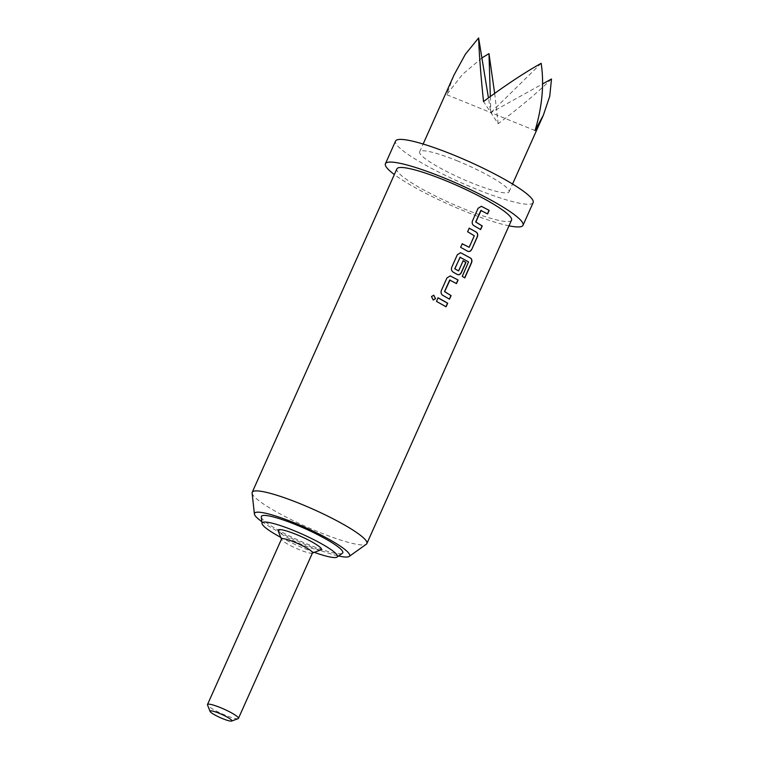 <?xml version="1.0" encoding="UTF-8"?>
<svg xmlns="http://www.w3.org/2000/svg" width="759" height="759" viewBox="0 0 759 759"><rect width="100%" height="100%" fill="white"/><g stroke="black" fill="none" stroke-linecap="round" stroke-linejoin="round"><path stroke-width="0.57" stroke-dasharray="3.79 2.85" d="M433.209 300.023L431.387 296.551L433.721 295.194M480.513 229.455L473.787 225.67C472.174 224.522 471.709 222.89 472.402 220.774L477.98 208.279L481.301 206.287M487.468 213.867L481.282 210.328M468.18 251.352L460.533 247.32L462.136 243.753M468.73 247.406L474.185 235.736L467.506 231.732L469.195 228.212M457.8 274.559L453.019 272.092C451.406 270.935 450.95 269.303 451.643 267.196L457.231 254.701L460.561 252.709M464.631 277.813L462.117 276.314L468.379 261.836L460.343 257.13M458.17 271.01L463.132 260.802M449.356 299.093L442.63 295.308C441.026 294.15 440.562 292.519 441.254 290.412L446.852 277.917L450.182 275.925M456.33 283.496L450.134 279.957M445.95 306.712L436.359 301.361L438.057 297.841M312.49 552.865A16.954 2.533 24.1 0 1 312.158 553.131A16.954 2.533 24.1 0 1 299.549 549.772A16.954 2.533 24.1 0 1 281.551 539.44A16.954 2.533 24.1 0 1 281.532 539.013M320.972 549.877A23.757 3.548 24.1 0 1 303.306 545.171A23.757 3.548 24.1 0 1 278.098 530.702M238.117 718.65A16.954 2.533 24.1 0 1 225.508 715.291A16.954 2.533 24.1 0 1 207.52 704.959M314.292 552.343A41.261 6.157 24.1 0 1 280.716 537.325M261.295 516.993A44.591 6.66 -155.9 0 0 278.335 530.18A44.591 6.66 -155.9 0 0 342.394 553.273M457.032 160.756A48.984 7.315 24.1 0 1 509.071 191.837A48.984 7.315 24.1 0 1 471.681 182.91A48.984 7.315 24.1 0 1 419.642 151.828A48.984 7.315 24.1 0 1 457.032 160.756M551.508 78.993C537.438 92.655 519.659 107.56 498.16 123.689L483.521 101.545M261.808 521.623A52.124 7.78 -155.9 0 0 274.322 529.431A52.124 7.78 -155.9 0 0 338.599 555.977M252.111 493.113A62.798 9.374 -155.9 0 0 276.105 511.689A62.798 9.374 -155.9 0 0 366.322 544.203M508.995 225.831A75.359 11.252 24.1 0 1 414.082 187.037A75.359 11.252 24.1 0 1 394.348 174.542M533.15 202.606A75.359 11.252 24.1 0 1 493.805 195.775A75.359 11.252 24.1 0 1 424.224 164.361A75.359 11.252 24.1 0 1 395.562 141.06M511.538 220.148A62.798 9.374 24.1 0 1 478.758 214.465A62.798 9.374 24.1 0 1 420.771 188.279A62.798 9.374 24.1 0 1 396.891 168.868M541.158 63.329L490.845 112.617L488.435 97.902M535.057 130.567L490.845 112.617L542.609 83.926M498.16 123.689L494.659 93.385M490.333 96.516L490.845 112.617L446.634 94.676L453.967 75.103M481.899 57.95L462.62 74.278L446.634 94.676M509.071 191.837L512.562 184.029M419.642 151.828L423.133 144.03"/><path stroke-width="1.14" d="M431.482 296.551L433.768 295.194L435.552 298.676L433.256 300.033L431.482 296.551M433.721 295.194L435.448 298.666L433.209 300.023M481.149 210.309L475.808 221.998L482.24 225.964L480.646 229.541L473.91 225.698C472.288 224.531 471.823 222.899 472.515 220.793L478.094 208.289L481.358 206.296L489.194 210.376L487.601 213.943L480.845 210.433L475.684 221.979L482.088 225.935L480.494 229.503M481.301 206.287L489.194 210.376M462.136 243.753L469.166 247.311L474.328 235.764L467.62 231.742L469.214 228.174L476.225 232.064C477.715 233.193 478.085 234.816 477.335 236.922L471.747 249.417C470.694 251.324 469.328 251.931 467.648 251.229L460.647 247.339L462.25 243.762L469.166 247.311M469.1 228.155L476.225 232.064M460.22 257.111L454.745 268.781L458.607 270.906L463.142 260.754L465.941 262.386L461.368 272.623C460.315 274.54 458.948 275.147 457.269 274.435L453.142 272.111C451.529 270.954 451.064 269.322 451.757 267.215L457.345 254.711L460.618 252.719L470.656 258.126C471.975 259.217 472.259 260.821 471.491 262.908L464.783 277.908L462.278 276.352L468.54 261.874L460.039 257.263L454.869 268.809L458.607 270.906M460.561 252.709L470.656 258.126M463.009 260.726L465.789 262.358L461.216 272.595C460.163 274.502 458.797 275.109 457.127 274.407M450.011 279.929L444.66 291.627L451.093 295.602L449.489 299.169L442.763 295.327C441.14 294.16 440.685 292.528 441.368 290.422L446.966 277.927L450.239 275.934L458.066 280.005L456.463 283.581L449.698 280.062L444.537 291.608L450.941 295.564L449.337 299.141M450.182 275.925L458.066 280.005M437.952 297.794L447.525 303.183L445.931 306.759M210.072 711.42L207.52 704.959A16.954 2.533 24.1 0 1 207.492 704.532L281.532 539.013A16.954 2.533 24.1 0 1 294.473 542.106A16.954 2.533 24.1 0 1 312.49 552.865L238.449 718.375A16.954 2.533 24.1 0 1 238.117 718.65L231.599 721.05A11.935 1.784 -155.9 0 0 219.161 713.289A11.935 1.784 -155.9 0 0 210.072 711.42A11.935 1.784 -155.9 0 0 222.729 718.688A11.935 1.784 -155.9 0 0 231.599 721.05M281.456 539.194L278.098 530.702A23.757 3.548 24.1 0 1 296.209 534.431A23.757 3.548 24.1 0 1 320.972 549.877L312.414 553.036M207.492 704.532A16.954 2.533 24.1 0 1 220.442 707.616A16.954 2.533 24.1 0 1 238.449 718.375M280.716 537.325A41.261 6.157 24.1 0 1 277.785 535.712A41.261 6.157 24.1 0 1 262.016 523.511A41.261 6.157 24.1 0 1 282.158 526.177A41.261 6.157 24.1 0 1 321.731 543.89A41.261 6.157 24.1 0 1 337.062 557.078A41.261 6.157 24.1 0 1 314.292 552.343M337.062 557.078L342.394 553.273A44.591 6.66 -155.9 0 0 325.829 539.023A44.591 6.66 -155.9 0 0 283.06 519.887A44.591 6.66 -155.9 0 0 261.295 516.993L262.016 523.511M488.435 97.902L478.625 37.95C479.195 54.468 480.827 75.663 483.521 101.545C505.086 85.511 524.289 72.769 541.158 63.329C544.288 84.031 542.249 106.44 535.057 130.567L543.397 115.102L549.734 96.279L551.508 78.993L542.609 83.926M338.599 555.977A52.124 7.78 -155.9 0 0 349.206 556.423A52.124 7.78 -155.9 0 0 329.842 539.772A52.124 7.78 -155.9 0 0 279.853 517.401A52.124 7.78 -155.9 0 0 254.407 514.023A52.124 7.78 -155.9 0 0 261.808 521.623M349.206 556.423L366.322 544.203A62.798 9.374 -155.9 0 0 366.872 543.558A62.798 9.374 -155.9 0 0 342.992 524.137A62.798 9.374 -155.9 0 0 285.004 497.961A62.798 9.374 -155.9 0 0 252.225 492.268A62.798 9.374 -155.9 0 0 252.111 493.113L254.407 514.023M394.348 174.542A75.359 11.252 24.1 0 1 385.42 163.735A75.359 11.252 24.1 0 1 424.765 170.566A75.359 11.252 24.1 0 1 494.346 201.979A75.359 11.252 24.1 0 1 523.008 225.281A75.359 11.252 24.1 0 1 508.995 225.831M385.42 163.735L395.562 141.06A75.359 11.252 24.1 0 1 434.907 147.891A75.359 11.252 24.1 0 1 504.488 179.304A75.359 11.252 24.1 0 1 533.15 202.606L523.008 225.281M252.225 492.268L396.891 168.868A62.798 9.374 24.1 0 1 429.67 174.551A62.798 9.374 24.1 0 1 487.657 200.737A62.798 9.374 24.1 0 1 511.538 220.148L366.872 543.558M468.256 251.371L467.648 251.229M457.876 274.578L457.269 274.435M443.019 300.526L447.677 303.221L446.083 306.788L436.472 301.38L438.066 297.803L443.019 300.526M494.659 93.385L488.976 53.614L490.333 96.516M488.976 53.614L481.899 57.95M423.133 144.03L453.967 75.103L465.428 54.145L478.625 37.95M457.914 279.976L456.311 283.543M470.495 258.079C471.813 259.18 472.089 260.773 471.32 262.861L464.612 277.86M476.083 232.036C477.563 233.165 477.933 234.778 477.183 236.884L471.747 249.417M471.595 249.379C470.542 251.295 469.185 251.903 467.506 251.201M489.043 210.347L487.449 213.915M512.562 184.029L543.397 115.102"/></g></svg>
